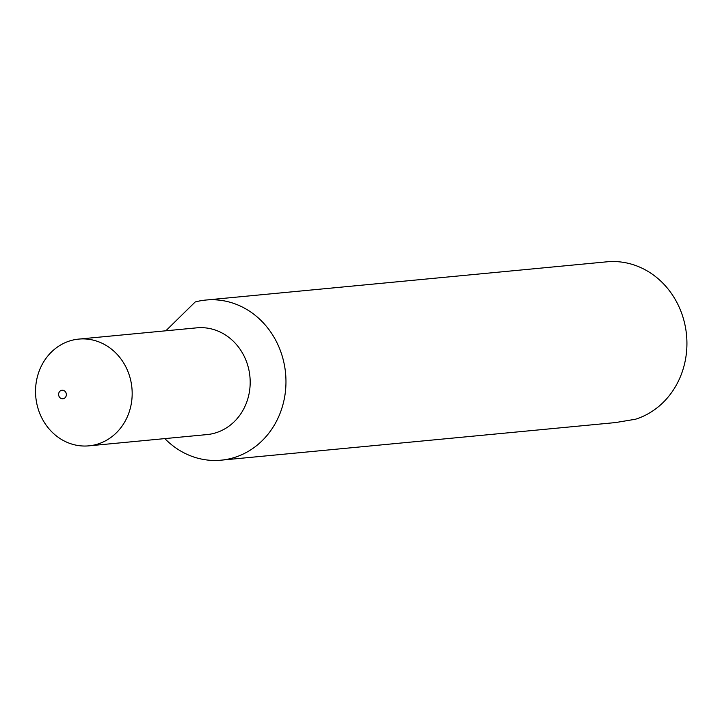<?xml version="1.0" encoding="UTF-8"?>
<svg xmlns="http://www.w3.org/2000/svg" width="722" height="722" viewBox="0 0 722 722"><rect width="100%" height="100%" fill="white"/><g stroke="black" fill="none" stroke-linecap="round" stroke-linejoin="round"><path stroke-width="1.08" d="M61.713 390.286A4.287 3.863 -95.4 0 0 63.256 398.724A4.287 3.863 -95.4 0 0 61.713 390.286M74.186 339.773A53.618 48.275 -95.4 0 0 36.1 399.609A53.618 48.275 -95.4 0 0 88.941 445.844A53.618 48.275 -95.4 0 0 93.526 445.158A53.618 48.275 -95.4 0 0 131.612 385.331A53.618 48.275 -95.4 0 0 78.77 339.096A53.618 48.275 -95.4 0 0 74.186 339.773M88.941 445.844L206.952 434.59A53.618 48.275 -95.4 0 0 211.537 433.913A53.618 48.275 -95.4 0 0 249.622 374.086A53.618 48.275 -95.4 0 0 196.781 327.842L78.77 339.096M164.842 438.606A80.422 72.408 -95.4 0 0 221.112 460.176A80.422 72.408 -95.4 0 0 227.99 459.147A80.422 72.408 -95.4 0 0 285.118 369.402A80.422 72.408 -95.4 0 0 205.851 300.045A80.422 72.408 -95.4 0 0 198.974 301.074A80.422 72.408 -95.4 0 0 195.211 301.958L165.834 330.793M221.112 460.176L615.487 422.578L635.513 419.229A80.422 72.408 -95.4 0 0 685.485 327.472A80.422 72.408 -95.4 0 0 606.814 261.824A80.422 72.408 -95.4 0 0 606.633 261.842M606.814 261.824L205.851 300.045"/></g></svg>
